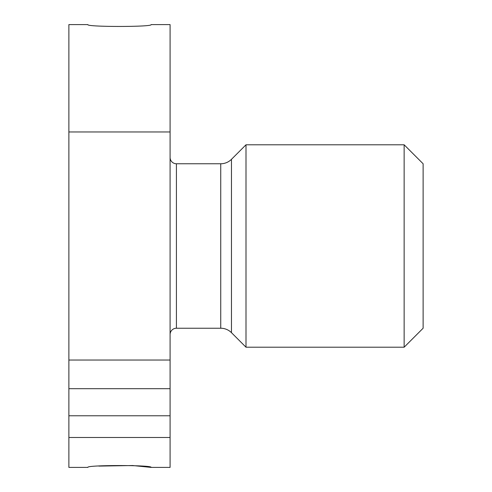 <?xml version="1.0" encoding="UTF-8"?>
<svg xmlns="http://www.w3.org/2000/svg" width="492" height="492" viewBox="0 0 492 492"><rect width="100%" height="100%" fill="white"/><g stroke="black" fill="none" stroke-linecap="round" stroke-linejoin="round"><path stroke-width="0.74" d="M246 347.211L246 144.789L404.141 144.789L423.12 163.768L423.12 328.232L404.141 347.211L246 347.211L231.468 332.678A15.184 15.184 180 0 0 220.736 328.232L176.419 328.232A6.328 6.328 180 0 0 170.091 334.56M404.141 144.789L404.141 347.211M246 144.789L231.468 159.322L231.468 332.678M170.091 157.44A6.328 6.328 -0 0 0 176.419 163.768L220.736 163.768A15.184 15.184 -0 0 0 231.468 159.322M170.091 131.961L68.88 131.961L68.88 24.6L87.859 24.6C85.836 27.066 153.153 27.06 151.112 24.6L170.091 24.6L170.091 415.771L68.88 415.771L68.88 388.692L170.091 388.692M151.112 467.4C153.153 464.94 85.836 464.934 87.859 467.4L68.88 467.4L68.88 437.486L170.091 437.486L170.091 467.4L151.112 467.4L132.705 465.53L98.874 466.096M170.091 437.486L170.091 415.771M68.88 437.486L68.88 415.771M68.88 388.692L68.88 360.039L170.091 360.039M68.88 131.961L68.88 360.039M220.736 163.768L220.736 328.232M176.419 163.768L176.419 328.232"/></g></svg>
